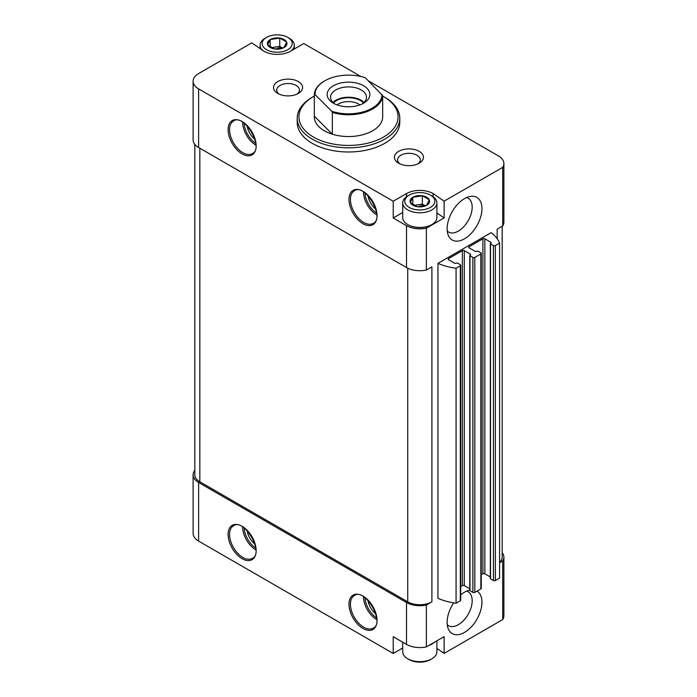 <?xml version="1.0" encoding="UTF-8"?>
<svg xmlns="http://www.w3.org/2000/svg" width="697" height="697" viewBox="0 0 697 697"><rect width="100%" height="100%" fill="white"/><g stroke="black" fill="none" stroke-linecap="round" stroke-linejoin="round"><path stroke-width="1.05" d="M436.906 640.804L436.906 651.791A17.094 9.871 180 0 1 431.905 658.77L430.45 659.606A15.046 8.686 180 0 1 409.174 659.606L407.728 658.77A17.094 9.871 180 0 1 402.718 651.791L402.718 642.198M279.872 38.108L286.589 41.986A9.775 5.646 180 0 0 279.872 38.108L270.384 39.476A9.775 5.646 180 0 1 279.558 38.056M267.7 44.904L270.157 39.607A9.775 5.646 180 0 0 267.7 44.904L274.496 48.964A9.775 5.646 180 0 1 267.787 45.087M283.984 47.588L274.81 49.008A9.775 5.646 180 0 0 283.984 47.588L286.667 42.16A9.775 5.646 180 0 1 284.21 47.457M422.504 195.822L429.213 199.699A9.775 5.646 180 0 0 422.504 195.822L413.016 197.19A9.775 5.646 180 0 1 422.19 195.77M410.333 202.618L412.79 197.321A9.775 5.646 180 0 0 410.333 202.618L417.128 206.678A9.775 5.646 180 0 1 410.411 202.801M426.616 205.31L417.442 206.721A9.775 5.646 180 0 0 426.616 205.31L429.3 199.882A9.775 5.646 180 0 1 426.843 205.179M436.906 648.402L444.128 653.385L502.711 619.563A18.802 10.856 0 0 0 503.887 615.782L503.887 557.164A18.802 10.856 0 0 0 502.18 552.634M402.718 647.983L393.221 653.464L198.619 541.107L198.619 482.49L406.517 602.522A18.802 10.856 0 0 0 426.364 605.022L431.905 601.825L431.905 266.846L426.364 270.044L426.364 228.172L444.128 217.917L444.128 201.163L502.711 167.35A18.802 10.856 0 0 0 503.887 163.568A18.802 10.856 0 0 0 498.381 155.893L368.452 80.878M194.82 470.292A18.802 10.856 0 0 0 193.113 474.814L193.113 533.432A18.802 10.856 0 0 0 198.619 541.107M469.778 590.098A24.613 14.21 120 0 0 464.542 592.189A24.613 14.21 120 0 0 460.708 594.898M453.677 602.861A24.613 14.21 120 0 0 448.276 628.851A24.613 14.21 120 0 0 473.873 623.859A24.613 14.21 120 0 0 477.062 591.1M464.542 238.792A24.613 14.21 -60 0 1 448.276 235.255A24.613 14.21 -60 0 1 452.231 211.592A24.613 14.21 -60 0 1 470.745 196.336A24.613 14.21 -60 0 1 481.653 212.463A24.613 14.21 -60 0 1 464.542 238.792M437.943 263.361A47.866 27.636 0 0 0 456.073 268.24L456.073 603.219A47.866 27.636 0 0 1 437.943 598.331L437.943 263.361L491.132 232.65A47.866 27.636 0 0 1 499.592 243.122L495.358 245.562A1.368 0.793 0 0 1 493.424 245.562L490.522 243.889L491.132 242.425L484.842 238.792A1.368 0.793 0 0 0 482.908 238.792L469.133 246.747A1.368 0.793 0 0 0 468.732 247.313A1.368 0.793 0 0 0 469.133 247.871L469.133 246.747M444.128 653.385L444.128 636.631L426.364 646.894L426.364 605.022M502.711 619.563L502.711 560.937A18.802 10.856 0 0 0 503.887 557.164M499.592 562.74L502.711 560.937M497.17 229.165L497.17 238.749L497.17 229.165L502.711 225.967L502.711 167.35M426.364 646.894A18.802 10.856 0 0 1 406.517 644.394L393.221 636.718L393.221 653.464M402.718 212.515L393.221 217.995L406.517 225.671A18.802 10.856 0 0 0 426.364 228.172M360.88 76.504L303.779 43.536L290.483 51.212A18.802 10.856 0 0 1 263.893 51.212L251.765 42.857L198.619 73.542A18.802 10.856 0 0 0 193.113 81.218L193.113 139.836A18.802 10.856 0 0 0 198.619 147.52L406.517 267.543A18.802 10.856 0 0 0 426.364 270.044M193.113 81.218A18.802 10.856 0 0 0 198.619 88.894L393.221 201.25L393.221 217.995M502.711 225.967A18.802 10.856 0 0 0 503.887 222.186L503.887 163.568M444.128 201.163L433.107 193.574A18.802 10.856 0 0 0 406.517 193.574L393.221 201.25M298.333 81.566A14.532 8.39 180 0 1 298.342 93.433A14.532 8.39 180 0 1 277.789 93.433A14.532 8.39 180 0 1 277.789 81.566A14.532 8.39 180 0 1 298.333 81.566M419.211 151.354A14.532 8.39 180 0 1 419.211 163.22A14.532 8.39 180 0 1 398.658 163.22A14.532 8.39 180 0 1 398.667 151.354A14.532 8.39 180 0 1 419.211 151.354M297.218 118.202L297.218 122.393A51.282 29.605 0 0 0 312.239 143.329A51.282 29.605 0 0 0 368.121 149.742A51.282 29.605 0 0 0 399.782 122.393L399.782 118.202A51.282 29.605 180 0 1 348.5 147.816A51.282 29.605 180 0 1 297.218 118.202A51.282 29.605 180 0 1 312.239 97.266L313.45 96.569A49.574 28.621 180 0 1 314.33 96.073M194.82 144.366L194.82 474.814A17.094 9.871 0 0 0 199.83 481.793L407.728 601.825A17.094 9.871 0 0 0 431.905 601.825M456.073 268.24L460.308 265.801A1.368 0.793 0 0 0 460.708 265.243A1.368 0.793 0 0 0 460.308 264.686L457.406 263.013L454.871 263.361L448.58 259.728L448.58 258.613A1.368 0.793 0 0 0 448.18 259.171A1.368 0.793 0 0 0 448.58 259.728M456.073 603.219L460.308 600.779A1.368 0.793 0 0 0 460.708 600.222L460.708 265.243M448.58 258.613L462.364 250.659A1.368 0.793 0 0 1 464.298 250.659L470.58 254.292L469.978 255.755L472.88 257.428A1.368 0.793 0 0 0 474.814 257.428L480.852 253.935A1.368 0.793 0 0 0 481.252 253.377A1.368 0.793 0 0 0 480.852 252.819L477.959 251.147L475.415 251.495L469.133 247.871M460.708 586.586L462.364 585.637L462.364 250.659M469.778 588.799L464.298 585.637A1.368 0.793 0 0 0 462.364 585.637M469.978 590.167L469.978 590.725L472.88 592.406A1.368 0.793 0 0 0 474.814 592.406L480.852 588.913A1.368 0.793 0 0 0 481.252 588.355L481.252 253.377M481.252 574.729L482.908 573.77L482.908 238.792M490.322 576.933L484.842 573.77A1.368 0.793 0 0 0 482.908 573.77M490.522 578.31L490.522 578.867L493.424 580.54A1.368 0.793 0 0 0 495.358 580.54L499.592 578.101L499.592 243.122M499.592 562.383A17.094 9.871 0 0 0 502.18 557.164L502.18 226.272M193.113 474.814A18.802 10.856 0 0 0 198.619 482.49M382.67 96.073A49.574 28.621 180 0 1 383.55 96.569L383.55 96.569A49.574 28.621 180 0 1 383.55 137.048A49.574 28.621 180 0 1 313.45 137.048A49.574 28.621 180 0 1 313.45 96.569M382.008 94.426A33.508 19.342 180 0 1 365.254 111.232A33.508 19.342 180 0 1 331.667 111.206L314.992 94.531A33.508 19.342 180 0 1 324.811 80.8A33.508 19.342 180 0 1 365.333 77.75L382.67 95.655L382.67 117.427A34.188 19.743 0 0 0 382.688 116.808A34.188 19.743 0 0 0 382.67 116.19A34.188 19.743 180 0 1 382.688 116.808A34.188 19.743 180 0 1 348.5 136.551A34.188 19.743 180 0 1 314.312 116.808A34.188 19.743 180 0 1 314.33 116.19A34.188 19.743 0 0 0 314.312 116.808A34.188 19.743 0 0 0 332.338 134.199L314.33 116.19L314.33 94.417A34.188 19.743 180 0 1 324.323 81.079A34.188 19.743 180 0 1 324.567 80.939M384.761 97.266L383.55 96.569L384.761 97.266A51.282 29.605 180 0 1 399.782 118.202M367.981 195.578A13.679 7.894 -120 0 0 375.849 209.196M247.113 125.791A13.679 7.894 -120 0 0 254.971 139.409M367.981 600.335A13.679 7.894 -120 0 0 375.849 613.952M247.113 530.548A13.679 7.894 -120 0 0 254.971 544.174M399.921 163.865A11.361 6.561 180 0 1 397.578 159.874A11.361 6.561 180 0 1 404.591 153.81A11.361 6.561 180 0 1 416.972 155.231A11.361 6.561 180 0 1 420.3 159.874A11.361 6.561 180 0 1 417.956 163.865M279.044 94.078A11.361 6.561 180 0 1 276.7 90.087A11.361 6.561 180 0 1 283.714 84.023A11.361 6.561 180 0 1 296.094 85.443A11.361 6.561 180 0 1 299.422 90.087A11.361 6.561 180 0 1 297.079 94.078M466.615 197.539A19.568 11.291 -60 0 1 468.131 198.183A19.568 11.291 -60 0 1 471.128 213.857A19.568 11.291 -60 0 1 458.347 231.099A19.568 11.291 -60 0 1 448.572 232.066A19.568 11.291 -60 0 1 447.256 231.073M447.256 624.669A19.568 11.291 120 0 0 448.572 625.662A19.568 11.291 120 0 0 468.131 614.371A19.568 11.291 120 0 0 468.131 591.779A19.568 11.291 120 0 0 466.615 591.134M433.107 196.72L433.107 193.574M444.128 217.917L436.906 212.942M431.722 224.661A16.58 9.575 180 0 1 431.539 224.765A16.58 9.575 180 0 1 408.093 224.765A16.58 9.575 180 0 1 407.911 224.661M431.905 195.944L430.45 195.108A15.046 8.686 180 0 1 430.45 207.392A15.046 8.686 180 0 1 409.183 207.392A15.046 8.686 180 0 1 409.174 195.108A15.046 8.686 180 0 1 430.45 195.108L431.905 195.944A17.094 9.871 180 0 1 436.906 202.923A17.094 9.871 180 0 1 419.812 212.794A17.094 9.871 180 0 1 402.718 202.923A17.094 9.871 180 0 1 407.728 195.944L409.174 195.108M412.833 204.726L412.79 197.321M436.906 202.923L436.906 217.577A17.094 9.871 180 0 1 431.905 224.556A17.094 9.871 180 0 1 407.728 224.556A17.094 9.871 180 0 1 402.718 217.577L402.718 202.923M414.549 205.737A8.547 4.931 180 0 1 417.599 204.857L413.957 205.423M425.266 205.798L422.373 204.116L417.599 204.857A8.547 4.931 180 0 1 425.231 205.807M422.373 204.116L422.373 195.744M434.475 642.207A17.094 9.871 180 0 1 428.603 645.605M431.905 658.77A17.094 9.871 180 0 1 407.728 658.77M289.272 38.23L287.826 37.394A15.046 8.686 180 0 1 287.817 49.679A15.046 8.686 180 0 1 266.55 49.679A15.046 8.686 180 0 1 266.55 37.394A15.046 8.686 180 0 1 287.826 37.394L289.272 38.23A17.094 9.871 180 0 1 294.282 45.209A17.094 9.871 180 0 1 291.433 50.663M270.209 47.013L270.157 39.607M262.473 50.236A17.094 9.871 180 0 1 260.094 45.209A17.094 9.871 180 0 1 265.095 38.23L266.55 37.394M271.926 48.023A8.547 4.931 180 0 1 274.975 47.143L271.325 47.71M282.642 48.076L279.741 46.403L274.975 47.143A8.547 4.931 180 0 1 282.599 48.093M279.741 46.403L279.741 38.03M363.607 103.2A21.372 12.337 180 0 1 333.393 103.2A21.372 12.337 180 0 1 333.393 85.757A21.372 12.337 180 0 1 363.607 85.757A21.372 12.337 180 0 1 363.607 103.2L363.607 103.2M314.992 94.531L314.33 94.417M382.67 95.655A34.188 19.743 180 0 1 332.338 112.426L331.667 111.206M332.338 112.426L332.338 134.199M334.708 103.897A17.948 10.359 180 0 1 330.552 97.266A17.948 10.359 180 0 1 348.5 86.907A17.948 10.359 180 0 1 366.448 97.266A17.948 10.359 180 0 1 362.292 103.897M332.939 102.433A17.948 10.359 180 0 1 348.5 97.231A17.948 10.359 180 0 1 364.061 102.433M333.454 102.921A17.094 9.871 180 0 1 348.5 97.728A17.094 9.871 180 0 1 363.546 102.921M337.06 104.898A14.315 8.268 180 0 1 359.94 104.898M242.129 558.698A19.83 11.448 -120 0 0 254.274 541.421A19.83 11.448 -120 0 0 229.993 527.402A19.83 11.448 -120 0 0 242.129 558.698M363.006 628.485A19.83 11.448 -120 0 0 375.152 611.208A19.83 11.448 -120 0 0 350.861 597.19A19.83 11.448 -120 0 0 363.006 628.485M406.517 644.394L406.517 602.522M406.517 267.543L406.517 225.671M198.619 147.52L198.619 88.894M242.129 153.932A19.83 11.448 -120 0 0 254.274 136.664A19.83 11.448 -120 0 0 229.993 122.637A19.83 11.448 -120 0 0 242.129 153.932M363.006 223.72A19.83 11.448 -120 0 0 375.152 206.443A19.83 11.448 -120 0 0 350.861 192.424A19.83 11.448 -120 0 0 363.006 223.72M199.83 481.793L199.83 148.217M407.728 601.825L407.728 268.188M460.308 600.779L460.308 265.801M464.298 585.637L464.298 250.659M470.58 254.849L470.58 254.292M469.978 590.725L469.978 255.755M472.88 592.406L472.88 257.428M474.814 592.406L474.814 257.428M480.852 588.913L480.852 253.935M484.842 573.77L484.842 238.792M491.132 242.983L491.132 242.425M490.522 578.867L490.522 243.889M493.424 580.54L493.424 245.562M495.358 580.54L495.358 245.562M364.967 192.956A17.773 10.263 -120 0 0 376.607 213.116M363.486 191.971A18.802 10.856 -120 0 0 376.72 214.894M363.729 222.465A18.802 10.856 -120 0 0 373.13 223.397C385.572 218.405 364.871 182.544 354.329 190.83A18.802 10.856 -120 0 0 351.445 205.894A18.802 10.856 -120 0 0 363.729 222.465M244.098 123.169A17.773 10.263 -120 0 0 255.738 143.329M242.617 122.184A18.802 10.856 -120 0 0 255.851 145.107M242.861 152.678A18.802 10.856 -120 0 0 252.262 153.61C264.703 148.627 243.994 112.757 233.451 121.043A18.802 10.856 -120 0 0 230.576 136.107A18.802 10.856 -120 0 0 242.861 152.678M364.967 597.721A17.773 10.263 -120 0 0 376.607 617.873M363.486 596.728A18.802 10.856 -120 0 0 376.72 619.65M363.729 627.222A18.802 10.856 -120 0 0 373.13 628.154C385.572 623.17 364.871 587.31 354.329 595.587A18.802 10.856 -120 0 0 351.445 610.659A18.802 10.856 -120 0 0 363.729 627.222M244.098 527.934A17.773 10.263 -120 0 0 255.738 548.095M242.617 526.941A18.802 10.856 -120 0 0 255.851 549.872M242.861 557.443A18.802 10.856 -120 0 0 252.262 558.375C264.703 553.383 243.994 517.523 233.451 525.799A18.802 10.856 -120 0 0 230.576 540.872A18.802 10.856 -120 0 0 242.861 557.443M406.517 196.72L406.517 193.574M469.778 590.446L469.778 255.477M490.322 578.588L490.322 243.61M260.094 45.209L260.094 48.598M294.282 45.209L294.282 49.017M324.811 80.8L324.323 81.079"/></g></svg>
